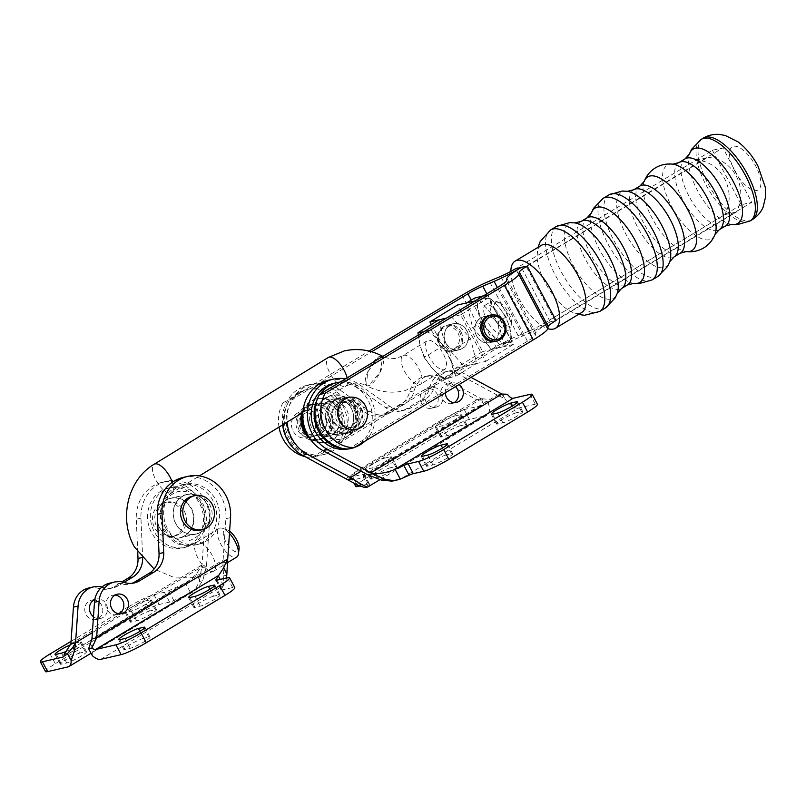 <?xml version="1.0" encoding="UTF-8"?>
<svg xmlns="http://www.w3.org/2000/svg" width="806" height="806" viewBox="0 0 806 806"><rect width="100%" height="100%" fill="white"/><g stroke="black" fill="none" stroke-linecap="round" stroke-linejoin="round"><path stroke-width="0.6" stroke-dasharray="4.03 3.02" d="M342.429 399.615A16.432 14.861 77 0 0 336.263 419.634A16.432 14.861 77 0 0 353.763 430.051A16.432 14.861 77 0 0 357.703 428.46A16.432 14.861 77 0 0 363.869 408.44A16.432 14.861 77 0 0 346.368 398.023A16.432 14.861 77 0 0 342.429 399.615M337.402 403.917A13.259 11.979 77 0 0 332.425 420.047A13.259 11.979 77 0 0 346.54 428.46A13.259 11.979 77 0 0 349.713 427.17A13.259 11.979 77 0 0 354.69 411.03A13.259 11.979 77 0 0 340.575 402.627A13.259 11.979 77 0 0 337.402 403.917M343.91 402.406A13.259 11.979 77 0 0 338.933 418.546A13.259 11.979 77 0 0 353.048 426.958A13.259 11.979 77 0 0 356.222 425.669A13.259 11.979 77 0 0 361.199 409.529A13.259 11.979 77 0 0 347.084 401.126A13.259 11.979 77 0 0 343.91 402.406M333.644 400.653A17.44 15.767 77 0 0 327.095 421.901A17.44 15.767 77 0 0 345.663 432.953A17.44 15.767 77 0 0 349.844 431.26A17.44 15.767 77 0 0 356.393 410.022A17.44 15.767 77 0 0 337.815 398.96A17.44 15.767 77 0 0 333.644 400.653M335.457 400.239A17.44 15.767 77 0 0 328.908 421.478A17.44 15.767 77 0 0 347.487 432.54A17.44 15.767 77 0 0 351.668 430.847A17.44 15.767 77 0 0 358.207 409.609A17.44 15.767 77 0 0 339.638 398.547A17.44 15.767 77 0 0 335.457 400.239M351.356 408.451A18.266 16.513 -103 0 1 345.562 433.054A18.266 16.513 -103 0 1 322.813 425.618A18.266 16.513 -103 0 1 328.596 401.015A18.266 16.513 -103 0 1 351.356 408.451A18.286 16.533 77 0 0 328.586 400.995A18.286 16.533 77 0 0 322.793 425.639A18.286 16.533 77 0 0 345.573 433.074A18.286 16.533 77 0 0 351.376 408.44M325.523 397.67A22.387 20.231 77 0 0 318.42 427.825A22.387 20.231 77 0 0 340.948 439.119A22.387 20.231 77 0 0 346.318 436.943A22.387 20.231 77 0 0 353.411 406.778A22.387 20.231 77 0 0 330.883 395.494A22.387 20.231 77 0 0 325.523 397.67M326.682 397.398A22.387 20.231 77 0 0 318.289 424.651A22.387 20.231 77 0 0 342.117 438.847A22.387 20.231 77 0 0 347.477 436.671A22.387 20.231 77 0 0 355.879 409.418A22.387 20.231 77 0 0 332.052 395.232A22.387 20.231 77 0 0 326.682 397.398M307.519 434.706A22.387 20.231 77 0 0 327.558 442.212A22.387 20.231 77 0 0 332.918 440.036A22.387 20.231 77 0 0 340.011 409.871A22.387 20.231 77 0 0 317.483 398.587A22.387 20.231 77 0 0 312.124 400.763A22.387 20.231 77 0 0 302.764 414.113M309.665 438.313A22.387 20.231 77 0 0 326.39 442.474A22.387 20.231 77 0 0 331.75 440.308A22.387 20.231 77 0 0 340.152 413.055A22.387 20.231 77 0 0 316.325 398.859A22.387 20.231 77 0 0 310.955 401.035A22.387 20.231 77 0 0 301.948 413.025M306.774 406.859A17.44 15.767 77 0 0 300.225 428.097A17.44 15.767 77 0 0 318.803 439.159A17.44 15.767 77 0 0 322.984 437.467A17.44 15.767 77 0 0 329.523 416.228A17.44 15.767 77 0 0 310.955 405.166A17.44 15.767 77 0 0 306.774 406.859M324.798 437.043A17.44 15.767 -103 0 1 320.617 438.736A17.44 15.767 -103 0 1 302.049 427.684A17.44 15.767 -103 0 1 308.587 406.436A17.44 15.767 -103 0 1 312.768 404.743A17.44 15.767 -103 0 1 331.347 415.805A17.44 15.767 -103 0 1 324.798 437.043M297.313 413.166A13.259 11.979 77 0 0 292.336 429.306A13.259 11.979 77 0 0 306.451 437.708A13.259 11.979 77 0 0 309.625 436.429A13.259 11.979 77 0 0 314.602 420.289A13.259 11.979 77 0 0 300.487 411.886A13.259 11.979 77 0 0 297.313 413.166M308.718 410.536A13.259 11.979 77 0 0 303.741 426.676A13.259 11.979 77 0 0 317.856 435.079A13.259 11.979 77 0 0 321.03 433.789A13.259 11.979 77 0 0 326.007 417.649A13.259 11.979 77 0 0 311.892 409.247A13.259 11.979 77 0 0 308.718 410.536M282.634 424.863A37.771 34.144 -103 0 1 299.127 388.623L303.791 387.545L299.177 388.593A37.771 34.144 -103 0 1 308.194 384.946A37.771 34.144 -103 0 1 334.52 390.507L365.158 412.35A22.387 20.231 77 0 0 380.764 415.644A22.387 20.231 77 0 0 386.124 413.468L400.239 404.975A22.387 20.231 77 0 0 409.539 391.918A22.387 20.231 -103 0 1 424.188 376.684A22.387 20.231 -103 0 1 437.567 378.588L476.87 399.816L481.535 398.738L486.25 399.131L488.083 402.597L442.222 377.52A22.387 20.231 77 0 0 428.852 375.606A22.387 20.231 77 0 0 414.193 390.839A22.387 20.231 -103 0 1 404.904 403.897L390.789 412.39A22.387 20.231 -103 0 1 385.419 414.566A22.387 20.231 -103 0 1 369.823 411.272L339.185 389.429A37.771 34.144 77 0 0 312.859 383.868A37.771 34.144 77 0 0 303.832 387.515A37.771 34.144 77 0 0 287.127 422.102M441.668 392.784A9.934 8.977 -103 0 1 436.137 407.131A9.934 8.977 -103 0 1 426.142 402.123A9.934 8.977 -103 0 1 431.673 387.777A9.934 8.977 -103 0 1 441.668 392.784M421.488 403.202A9.934 8.977 77 0 0 431.482 408.209A9.934 8.977 77 0 0 437.013 393.862A9.934 8.977 77 0 0 427.009 388.855A9.934 8.977 77 0 0 421.488 403.202M455.551 386.648A9.934 8.977 77 0 0 447.401 384.15A9.934 8.977 77 0 0 441.869 398.496A9.934 8.977 77 0 0 451.874 403.504A9.934 8.977 77 0 0 454.121 402.617M353.099 431.24A18.185 16.442 77 0 0 359.929 409.095A18.185 16.442 77 0 0 340.565 397.57A18.185 16.442 77 0 0 336.213 399.333A18.185 16.442 77 0 0 329.382 421.478A18.185 16.442 77 0 0 348.746 433.003A18.185 16.442 77 0 0 353.099 431.24M350.187 431.915A18.185 16.442 77 0 0 357.018 409.77A18.185 16.442 77 0 0 337.654 398.245A18.185 16.442 77 0 0 333.291 400.008A18.185 16.442 77 0 0 326.47 422.153A18.185 16.442 77 0 0 345.834 433.678A18.185 16.442 77 0 0 350.187 431.915M334.188 383.243A33.57 30.356 -103 0 1 369.944 404.541A33.57 30.356 -103 0 1 357.34 445.416A33.57 30.356 -103 0 1 349.3 448.67A33.57 30.356 -103 0 1 347.366 449.043M320.264 394.043A33.57 30.356 77 0 0 317.191 399.383M343.235 448.569A33.57 30.356 77 0 0 352.212 448.005A33.57 30.356 77 0 0 354.801 447.27M308.245 405.791A18.185 16.442 -103 0 1 312.607 404.028A18.185 16.442 -103 0 1 331.971 415.553A18.185 16.442 -103 0 1 325.14 437.698A18.185 16.442 -103 0 1 320.788 439.461A18.185 16.442 -103 0 1 301.424 427.936A18.185 16.442 -103 0 1 308.245 405.791M322.229 438.373A18.185 16.442 77 0 0 329.06 416.228A18.185 16.442 77 0 0 309.695 404.693A18.185 16.442 77 0 0 305.333 406.466A18.185 16.442 77 0 0 298.512 428.601A18.185 16.442 77 0 0 317.876 440.136A18.185 16.442 77 0 0 322.229 438.373M298.19 392.965A33.57 30.356 77 0 0 285.586 433.84A33.57 30.356 77 0 0 321.332 455.128A33.57 30.356 77 0 0 329.382 451.874A33.57 30.356 77 0 0 341.976 410.989A33.57 30.356 77 0 0 306.23 389.701A33.57 30.356 77 0 0 298.19 392.965M301.101 392.29A33.57 30.356 77 0 0 288.498 433.165A33.57 30.356 77 0 0 324.244 454.453A33.57 30.356 77 0 0 332.294 451.199A33.57 30.356 77 0 0 344.887 410.314A33.57 30.356 77 0 0 309.141 389.026A33.57 30.356 77 0 0 301.101 392.29M365.088 441.073A33.57 30.356 77 0 0 372.271 402.406A33.57 30.356 77 0 0 340.203 382.044M445.275 392.834A9.934 8.977 -103 0 1 452.065 383.072A9.934 8.977 -103 0 1 459.027 384.563M446.252 454.937A11.889 1.431 -27.9 0 0 434.081 460.458A11.889 1.431 -27.9 0 0 426.445 466.09A11.889 1.431 -27.9 0 0 427.664 466.12L432.903 464.901A11.889 1.431 -27.9 0 0 445.073 459.38A11.889 1.431 -27.9 0 0 452.71 453.748A11.889 1.431 -27.9 0 0 451.491 453.728L446.252 454.937L442.565 447.975M516.223 412.833A11.889 1.431 -27.9 0 0 504.052 418.364A11.889 1.431 -27.9 0 0 496.425 423.986A11.889 1.431 -27.9 0 0 497.634 424.016L502.884 422.807A11.889 1.431 -27.9 0 0 515.044 417.276A11.889 1.431 -27.9 0 0 522.681 411.654A11.889 1.431 -27.9 0 0 521.462 411.624L516.223 412.833L512.545 405.881M390.316 467.843A11.889 1.431 -27.9 0 0 378.145 473.374A11.889 1.431 -27.9 0 0 370.518 478.996A11.889 1.431 -27.9 0 0 371.737 479.026L376.976 477.817A11.889 1.431 -27.9 0 0 389.147 472.286A11.889 1.431 -27.9 0 0 396.774 466.664A11.889 1.431 -27.9 0 0 395.565 466.634L390.316 467.843L385.117 458.03L390.366 456.821A11.889 1.431 152.1 0 1 391.575 456.841A11.889 1.431 152.1 0 1 383.948 462.473A11.889 1.431 152.1 0 1 371.778 467.994L366.539 469.213A11.889 1.431 152.1 0 1 365.32 469.183A11.889 1.431 152.1 0 1 372.946 463.551A11.889 1.431 152.1 0 1 385.117 458.03M460.297 425.749A11.889 1.431 -27.9 0 0 448.126 431.27A11.889 1.431 -27.9 0 0 440.489 436.902A11.889 1.431 -27.9 0 0 441.708 436.933L446.947 435.724A11.889 1.431 -27.9 0 0 459.118 430.192A11.889 1.431 -27.9 0 0 466.755 424.56A11.889 1.431 -27.9 0 0 465.536 424.54L460.297 425.749L455.098 415.926L460.337 414.717A11.889 1.431 152.1 0 1 461.556 414.747A11.889 1.431 152.1 0 1 453.919 420.379A11.889 1.431 152.1 0 1 441.748 425.9L436.509 427.109A11.889 1.431 152.1 0 1 435.29 427.089A11.889 1.431 152.1 0 1 442.927 421.457A11.889 1.431 152.1 0 1 455.098 415.926M530.076 394.366L535.275 404.179A20.986 2.529 152.1 0 1 537.421 404.229M481.565 405.489A8.392 3.446 -121 0 1 481.142 405.66L464.246 409.559A20.986 2.529 -27.9 0 0 439.109 421.447L360.383 468.8A20.986 2.529 -27.9 0 0 350.58 476.608A20.986 2.529 -27.9 0 0 352.726 476.658L363.153 474.25A11.193 1.35 152.1 0 1 364.292 474.271A11.193 1.35 152.1 0 1 364.241 474.583L362.237 477.283L481.565 405.489A8.392 3.446 -121 0 0 481.887 400.139L486.25 399.131M439.109 421.447L444.308 431.26A20.986 2.529 152.1 0 1 469.445 419.382L486.34 415.483L367.838 486.975M355.778 486.421A20.986 2.529 152.1 0 1 365.581 478.623L444.308 431.26M366.539 487.348L368.241 486.532L369.44 484.396A11.193 1.35 -27.9 0 0 369.491 484.094A11.193 1.35 -27.9 0 0 368.352 484.063L359.637 486.078M501.916 394.033L497.262 395.111L504.858 398.718L503.025 395.262L497.262 395.111L366.176 473.968M368.241 486.532L363.043 476.709C359.557 479.006 354.257 479.923 347.164 479.459M345.784 478.683L476.87 399.816L481.887 400.139M535.275 404.179L518.379 408.078L400.401 479.066L396.492 480.416M503.025 395.262L507.387 394.255M328.586 380.231A37.771 34.144 -103 0 1 354.912 385.802L385.55 407.635A22.387 20.231 77 0 0 401.146 410.939A22.387 20.231 77 0 0 406.516 408.763L420.631 400.27A22.387 20.231 77 0 0 429.92 387.212A22.387 20.231 -103 0 1 444.58 371.969A22.387 20.231 -103 0 1 457.959 373.883L497.262 395.111M471.016 377.349L462.614 372.805A22.387 20.231 77 0 0 449.234 370.901A22.387 20.231 77 0 0 434.585 386.134A22.387 20.231 -103 0 1 425.286 399.192L411.171 407.685A22.387 20.231 -103 0 1 405.811 409.861A22.387 20.231 -103 0 1 390.215 406.567L359.567 384.724A37.771 34.144 77 0 0 345.562 378.82M518.379 408.078A19.586 8.03 59 0 1 504.858 398.718M488.083 402.597A19.586 8.03 59 0 1 487.338 415.08A19.586 8.03 59 0 1 486.34 415.483M212.834 500.435A30.779 27.827 77 0 0 181.854 484.92A30.779 27.827 77 0 0 174.489 487.912A30.779 27.827 77 0 0 164.726 529.381A30.779 27.827 77 0 0 195.707 544.896A30.779 27.827 77 0 0 203.082 541.914A30.779 27.827 77 0 0 212.834 500.435M200.21 530.136A17.41 15.737 77 0 0 204.381 528.444A17.41 15.737 77 0 0 210.91 507.256A17.41 15.737 77 0 0 192.382 496.214M165.885 500.345A20.17 18.236 77 0 0 158.319 524.897A20.17 18.236 77 0 0 179.788 537.683A20.17 18.236 77 0 0 184.624 535.728A20.17 18.236 77 0 0 192.191 511.175A20.17 18.236 77 0 0 170.721 498.38A20.17 18.236 77 0 0 165.885 500.345M182.267 496.556A20.17 18.236 77 0 0 174.701 521.109A20.17 18.236 77 0 0 196.17 533.894A20.17 18.236 77 0 0 200.996 531.94A20.17 18.236 77 0 0 208.573 507.387A20.17 18.236 77 0 0 187.093 494.602A20.17 18.236 77 0 0 182.267 496.556M160.172 504.375A17.41 15.737 77 0 0 153.644 525.572A17.41 15.737 77 0 0 172.182 536.605A17.41 15.737 77 0 0 176.353 534.922A17.41 15.737 77 0 0 182.881 513.724A17.41 15.737 77 0 0 164.343 502.682A17.41 15.737 77 0 0 160.172 504.375M178.68 534.378A17.41 15.737 -103 0 1 174.509 536.071A17.41 15.737 -103 0 1 155.971 525.028A17.41 15.737 -103 0 1 162.51 503.831A17.41 15.737 -103 0 1 166.681 502.148A17.41 15.737 -103 0 1 185.209 513.18A17.41 15.737 -103 0 1 178.68 534.378M68.036 666.894L193.148 591.826L197.218 588.672L202.729 580.713L206.427 566.628L209.5 522.479A37.771 34.144 77 0 0 166.761 481.232A37.771 34.144 77 0 0 141.01 513.583A37.771 34.144 77 0 0 140.949 518.157L142.652 557.409A22.387 20.231 -103 0 1 142.672 558.87M137.735 552.463L136.295 519.235A37.771 34.144 -103 0 1 136.345 514.661A37.771 34.144 -103 0 1 162.097 482.31A37.771 34.144 -103 0 1 204.835 523.557L202.004 565.046L196.402 574.104L187.314 582.275L168.645 590.717A11.193 1.35 152.1 0 1 164.394 592.289L153.966 594.697A20.986 2.529 -27.9 0 0 128.829 606.575L134.028 616.399A20.986 2.529 152.1 0 1 159.165 604.51L169.592 602.102A11.193 1.35 -27.9 0 0 173.844 600.53L190.73 593.075L185.531 583.262L63.614 656.608M183.133 477.444A37.771 34.144 -103 0 1 225.881 518.701L222.919 562.82L223.826 582.526L223.403 585.569L221.126 589.619A11.193 1.35 -27.9 0 0 221.066 589.932A11.193 1.35 -27.9 0 0 222.214 589.952L232.642 587.544A20.986 2.529 152.1 0 1 234.788 587.594M182.186 496.415A20.331 18.387 -103 0 1 187.063 494.441A20.331 18.387 -103 0 1 208.714 507.337A20.331 18.387 -103 0 1 201.077 532.091A20.331 18.387 -103 0 1 196.211 534.066A20.331 18.387 -103 0 1 174.559 521.17A20.331 18.387 -103 0 1 182.186 496.415M184.957 535.809A20.331 18.387 77 0 0 192.584 511.054A20.331 18.387 77 0 0 170.932 498.158A20.331 18.387 77 0 0 166.066 500.133A20.331 18.387 77 0 0 158.429 524.887A20.331 18.387 77 0 0 180.081 537.783A20.331 18.387 77 0 0 184.957 535.809M177.34 487.247A30.779 27.827 77 0 0 165.784 524.726A30.779 27.827 77 0 0 198.558 544.241A30.779 27.827 77 0 0 205.933 541.249A30.779 27.827 77 0 0 217.479 503.78A30.779 27.827 77 0 0 184.715 484.265A30.779 27.827 77 0 0 177.34 487.247M192.654 544.312A30.779 27.827 77 0 0 202.417 502.843A30.779 27.827 77 0 0 171.436 487.328A30.779 27.827 77 0 0 164.061 490.31A30.779 27.827 77 0 0 154.309 531.789A30.779 27.827 77 0 0 185.279 547.304A30.779 27.827 77 0 0 192.654 544.312M161.21 490.975A30.779 27.827 77 0 0 149.664 528.444A30.779 27.827 77 0 0 182.428 547.959A30.779 27.827 77 0 0 189.803 544.977A30.779 27.827 77 0 0 201.359 507.498A30.779 27.827 77 0 0 168.585 487.983A30.779 27.827 77 0 0 161.21 490.975M114.996 595.1A9.934 8.977 77 0 0 112.588 595.281A9.934 8.977 77 0 0 107.057 609.638A9.934 8.977 77 0 0 117.051 614.646A9.934 8.977 77 0 0 119.308 613.749M94.826 599.523A9.934 8.977 -103 0 1 96.206 599.07A9.934 8.977 -103 0 1 106.201 604.077A9.934 8.977 -103 0 1 100.679 618.424A9.934 8.977 -103 0 1 93.466 616.751M93.959 599.956A9.934 8.977 77 0 0 91.541 600.148A9.934 8.977 77 0 0 86.02 614.494A9.934 8.977 77 0 0 96.015 619.502A9.934 8.977 77 0 0 101.546 605.155A9.934 8.977 77 0 0 94.735 600.047M213.59 596.208A11.889 1.431 -27.9 0 0 201.419 601.729A11.889 1.431 -27.9 0 0 193.783 607.361A11.889 1.431 -27.9 0 0 195.002 607.381L200.241 606.172A11.889 1.431 -27.9 0 0 212.411 600.651A11.889 1.431 -27.9 0 0 220.048 595.019A11.889 1.431 -27.9 0 0 218.829 594.989L213.59 596.208L209.903 589.246M143.609 638.302A11.889 1.431 -27.9 0 0 131.449 643.823A11.889 1.431 -27.9 0 0 123.812 649.455A11.889 1.431 -27.9 0 0 125.031 649.485L130.27 648.276A11.889 1.431 -27.9 0 0 142.44 642.745A11.889 1.431 -27.9 0 0 150.067 637.113A11.889 1.431 -27.9 0 0 148.858 637.093L143.609 638.302L139.932 631.35M150.017 610.877A11.889 1.431 -27.9 0 0 137.846 616.409A11.889 1.431 -27.9 0 0 130.209 622.03A11.889 1.431 -27.9 0 0 131.428 622.061L136.667 620.852A11.889 1.431 -27.9 0 0 148.838 615.321A11.889 1.431 -27.9 0 0 156.475 609.699A11.889 1.431 -27.9 0 0 155.256 609.668L150.017 610.877L144.818 601.064L150.057 599.855A11.889 1.431 152.1 0 1 151.276 599.876A11.889 1.431 152.1 0 1 143.639 605.508A11.889 1.431 152.1 0 1 131.469 611.029L126.23 612.248A11.889 1.431 152.1 0 1 125.011 612.217A11.889 1.431 152.1 0 1 132.647 606.586A11.889 1.431 152.1 0 1 144.818 601.064M80.036 652.981A11.889 1.431 -27.9 0 0 67.865 658.502A11.889 1.431 -27.9 0 0 60.238 664.134A11.889 1.431 -27.9 0 0 61.458 664.154L66.697 662.945A11.889 1.431 -27.9 0 0 78.867 657.424A11.889 1.431 -27.9 0 0 86.494 651.792A11.889 1.431 -27.9 0 0 85.285 651.762L80.036 652.981L74.837 643.158L80.086 641.949A11.889 1.431 152.1 0 1 81.295 641.979A11.889 1.431 152.1 0 1 66.576 651.218M70.434 644.77A11.889 1.431 152.1 0 1 74.837 643.158M92.337 655.681L91.965 638.946A10.216 1.229 -27.9 0 0 91.934 638.957L223.05 560.079M226.526 577.942L225.549 582.134L223.403 585.569M223.423 585.529L220.179 579.403M190.73 593.075L195.495 589.065L199.284 581.509L199.646 580.219L196.402 574.104M199.646 580.219L202.004 565.046M45.499 671.559A20.986 2.529 152.1 0 1 55.302 663.751L134.028 616.399M71.069 641.324L128.829 606.575M88.69 587.997A22.387 20.231 -103 0 1 98.614 588.44A22.387 20.231 77 0 0 108.548 588.874A22.387 20.231 77 0 0 113.908 586.708L121.908 581.902M123.953 582.395L118.573 585.63A22.387 20.231 -103 0 1 113.213 587.806A22.387 20.231 -103 0 1 103.279 587.362A22.387 20.231 77 0 0 101.989 587M109.727 583.131A22.387 20.231 -103 0 1 119.661 583.574A22.387 20.231 77 0 0 129.585 584.018A22.387 20.231 77 0 0 131.882 583.332M226.818 575.152L223.373 575.947M202.729 580.713L199.284 581.509M445.809 343.054A13.43 12.14 77 0 0 459.329 349.824A13.43 12.14 77 0 0 466.805 330.42A13.43 12.14 77 0 0 453.284 323.649A13.43 12.14 77 0 0 445.809 343.054M460.972 331.77A13.43 12.14 -103 0 1 453.496 351.164A13.43 12.14 -103 0 1 439.985 344.394A13.43 12.14 -103 0 1 447.461 324.999A13.43 12.14 -103 0 1 460.972 331.77M303.459 428.691A13.43 12.14 77 0 0 316.98 435.462A13.43 12.14 77 0 0 324.445 416.057A13.43 12.14 77 0 0 310.935 409.287A13.43 12.14 77 0 0 303.459 428.691M318.622 417.407A13.43 12.14 -103 0 1 311.146 436.802A13.43 12.14 -103 0 1 297.636 430.031A13.43 12.14 -103 0 1 305.111 410.637A13.43 12.14 -103 0 1 318.622 417.407M498.299 340.505A13.43 12.14 77 0 0 503.327 321.987A13.43 12.14 77 0 0 492.395 314.934M497.504 323.337A13.43 12.14 -103 0 1 490.028 342.731A13.43 12.14 -103 0 1 476.507 335.961A13.43 12.14 -103 0 1 483.983 316.567A13.43 12.14 -103 0 1 497.504 323.337M339.981 420.258A13.43 12.14 77 0 0 353.502 427.029A13.43 12.14 77 0 0 360.977 407.624A13.43 12.14 77 0 0 347.457 400.854A13.43 12.14 77 0 0 339.981 420.258M355.154 408.974A13.43 12.14 -103 0 1 347.678 428.369A13.43 12.14 -103 0 1 334.158 421.598A13.43 12.14 -103 0 1 341.633 402.204A13.43 12.14 -103 0 1 355.154 408.974M527.174 266.03L707.587 157.492A35.535 32.119 -103 0 1 736.281 176.141A35.535 32.119 -103 0 1 736.432 211.978L556.029 320.516M462.08 295.177L490.925 349.673A30.779 3.718 152.1 0 1 518.167 335.659L529.522 330.853A16.785 2.025 -27.9 0 0 544.372 323.206L724.785 214.668A35.535 32.119 77 0 0 724.634 178.831A35.535 32.119 77 0 0 695.931 160.182L515.608 268.67L712.403 150.269L722.891 147.851L751.736 202.336L554.941 320.738L544.453 323.156L515.608 268.67M348.212 449.073L527.456 341.24A16.785 2.025 -27.9 0 0 535.325 335.205L535.778 332.918A30.779 3.718 152.1 0 1 550.196 321.866A30.779 3.718 152.1 0 1 522.963 335.87L511.609 340.686A16.785 2.025 -27.9 0 0 496.748 348.323L317.514 456.166A35.535 32.119 -103 0 1 288.81 437.507A35.535 32.119 -103 0 1 288.659 401.67L371.637 351.748M550.196 321.866L521.351 267.37M278.997 427.089A35.535 32.119 -103 0 1 282.835 403.01L288.659 401.67M490.925 349.673L311.68 457.506A35.535 32.119 -103 0 1 305.081 456.649M311.68 457.506L317.514 456.166M724.785 214.668L736.432 211.978M695.931 160.182L707.587 157.492M282.835 403.01L369.148 351.084M541.32 245.356A39.172 16.06 -121 0 0 537.078 255.784A39.172 16.06 -121 0 0 545.199 282.684A39.172 16.06 -121 0 0 570.497 311.338A39.172 16.06 -121 0 0 579.705 313.282A39.172 16.06 -121 0 0 581.71 312.476M554.941 320.738L526.086 266.242L722.891 147.851M712.403 150.269L741.258 204.764L751.736 202.336M741.258 204.764L544.453 323.156M510.843 271.39A39.172 16.06 -121 0 0 523.084 305.504A39.172 16.06 -121 0 0 547.748 328.616M444.811 369.329L420.46 384.26L404.461 390.809C391.384 393.671 378.77 391.988 366.629 385.762L368.332 385.903A16.785 5.662 117.8 0 0 380.11 372.251A16.785 5.662 117.8 0 0 382.769 356.433L380.11 372.251L368.332 385.903A16.785 5.662 117.8 0 1 366.629 385.762A16.785 5.662 117.8 0 1 367.526 372.342A16.785 5.662 117.8 0 1 378.568 356.816L382.256 356.05C387.243 358.529 392.129 359.214 396.915 358.096L402.909 355.637A16.785 6.871 -121.5 0 0 405.247 372.553A16.785 6.871 -121.5 0 0 419.583 384.613A16.785 6.871 -121.5 0 0 420.46 384.26A16.785 6.871 -121.5 0 0 418.123 367.345A16.785 6.871 -121.5 0 0 403.786 355.285A16.785 6.871 -121.5 0 0 402.909 355.637L427.261 340.706A16.785 6.871 58.5 0 1 428.137 340.354A16.785 6.871 58.5 0 1 442.474 352.413A16.785 6.871 58.5 0 1 444.811 369.329A16.785 6.871 58.5 0 1 443.935 369.682A16.785 6.871 58.5 0 1 429.598 357.622A16.785 6.871 58.5 0 1 427.261 340.706M302.844 412.471L345.855 386.104A16.785 6.871 58.5 0 0 347.124 377.883A16.785 6.871 58.5 0 1 345.855 386.104A16.785 6.871 58.5 0 1 344.978 386.457A16.785 6.871 58.5 0 1 330.087 373.41A16.785 6.871 58.5 0 1 328.274 357.501M378.568 356.816L367.526 372.362L366.629 385.762C361.602 383.223 356.675 382.518 351.849 383.646L345.855 386.104A16.785 6.871 58.5 0 1 330.087 373.41A16.785 6.871 58.5 0 1 328.304 357.481M197.188 542.095A16.785 6.871 -121.5 0 0 196.311 542.458A16.785 6.871 -121.5 0 0 198.095 558.377A16.785 6.871 -121.5 0 0 212.986 571.434A16.785 6.871 -121.5 0 0 213.852 571.071A16.785 6.871 -121.5 0 0 212.069 555.153A16.785 6.871 -121.5 0 0 197.188 542.095A16.785 6.871 -121.5 0 0 196.311 542.448A16.785 6.871 -121.5 0 0 198.095 558.377A16.785 6.871 -121.5 0 0 212.975 571.434A16.785 6.871 -121.5 0 0 213.852 571.081A16.785 6.871 -121.5 0 0 212.069 555.153A16.785 6.871 -121.5 0 0 197.178 542.095M229.458 533.37A16.785 6.871 -121.5 0 0 222.718 528.353A16.785 6.871 -121.5 0 0 220.038 528.091A16.785 6.871 -121.5 0 0 219.161 528.444A16.785 6.871 -121.5 0 0 221.499 545.36A16.785 6.871 -121.5 0 0 235.836 557.42A16.785 6.871 -121.5 0 0 236.712 557.067M229.609 531.225A12.594 5.148 -121.5 0 0 227.282 529.945A12.594 5.148 -121.5 0 0 225.277 529.754A12.594 5.148 -121.5 0 0 225.962 541.964A12.594 5.148 -121.5 0 0 237.125 551.747A12.594 5.148 -121.5 0 0 239.05 549.138M420.883 333.503A26.578 10.871 -121.5 0 0 420.198 345.623A26.578 10.871 -121.5 0 0 432.711 368.836A26.578 10.871 -121.5 0 0 448.549 378.236A26.578 10.871 -121.5 0 0 451.874 364.413A26.578 10.871 -121.5 0 0 439.371 341.19A26.578 10.871 -121.5 0 0 423.825 331.74M418.274 335.074L420.198 345.623L424.117 357.441L445.023 344.625L463.924 366.367L476.699 363.415L470.583 338.721L451.692 316.98L446.282 318.219M424.117 357.441L432.711 368.836L443.008 379.183L455.793 376.241L451.874 364.413L449.677 351.537L439.371 341.19L430.777 329.795L423.533 331.8M430.777 329.795L451.692 316.98M431.361 324.556L455.027 368.493L482.663 351.547L457.586 304.98M485.665 361.42L513.301 344.474L488.224 297.908L460.589 314.854L485.665 361.42L455.027 368.493M460.589 314.854L446.464 318.108M438.907 319.922L445.023 344.625M462.523 348.283A13.218 11.949 -103 0 1 459.279 349.613A13.218 11.949 -103 0 1 445.224 341.281A13.218 11.949 -103 0 1 450.08 325.191A13.218 11.949 -103 0 1 453.335 323.851A13.218 11.949 -103 0 1 467.389 332.193A13.218 11.949 -103 0 1 462.523 348.283M443.099 326.803A13.218 11.949 77 0 0 438.232 342.893A13.218 11.949 77 0 0 452.287 351.235A13.218 11.949 77 0 0 455.531 349.895A13.218 11.949 77 0 0 460.397 333.805A13.218 11.949 77 0 0 446.343 325.473A13.218 11.949 77 0 0 443.099 326.803M443.169 328.153A11.818 10.69 77 0 0 439.532 344.122A11.818 10.69 77 0 0 454.292 348.807A11.818 10.69 77 0 0 457.929 332.848A11.818 10.69 77 0 0 443.169 328.153M488.224 297.908L474.966 300.97M513.301 344.474L482.663 351.547M498.229 321.775L504.344 346.469L491.559 349.421L472.669 327.679L466.553 302.975L479.328 300.034L498.229 321.775L506.077 316.96L509.986 328.788L512.193 341.653L499.408 344.605L490.824 333.21L480.517 322.863L478.311 309.988L474.402 298.17M493.161 341.21A13.218 11.949 77 0 0 498.027 325.12A13.218 11.949 77 0 0 483.973 316.778A13.218 11.949 77 0 0 480.729 318.108A13.218 11.949 77 0 0 475.862 334.208A13.218 11.949 77 0 0 489.917 342.54A13.218 11.949 77 0 0 493.161 341.21M479.328 300.034L487.177 295.218L497.483 305.565L506.077 316.96M483.65 295.742L487.177 295.218M472.669 327.679L480.517 322.863M443.008 379.183L463.924 366.367M449.677 351.537L470.583 338.721M455.793 376.241L476.699 363.415M491.559 349.421L499.408 344.605M504.344 346.469L512.193 341.653M506.662 342.61A26.578 10.871 -121.5 0 0 509.986 328.788A26.578 10.871 -121.5 0 0 497.483 305.565A26.578 10.871 -121.5 0 0 481.645 296.165A26.578 10.871 -121.5 0 0 478.311 309.988A26.578 10.871 -121.5 0 0 490.824 333.21A26.578 10.871 -121.5 0 0 506.662 342.61M486.25 304.718A16.785 6.871 -121.5 0 0 485.373 305.071A16.785 6.871 -121.5 0 0 487.711 321.997A16.785 6.871 -121.5 0 0 502.047 334.057A16.785 6.871 -121.5 0 0 502.924 333.694A16.785 6.871 -121.5 0 0 500.586 316.778A16.785 6.871 -121.5 0 0 486.25 304.718M492.627 300.819A16.785 6.871 -121.5 0 0 491.751 301.172A16.785 6.871 -121.5 0 0 494.088 318.088A16.785 6.871 -121.5 0 0 508.425 330.148A16.785 6.871 -121.5 0 0 509.291 329.795A16.785 6.871 -121.5 0 0 510.994 326.662A16.785 6.871 -121.5 0 0 506.38 311.892A16.785 6.871 -121.5 0 0 495.307 301.081A16.785 6.871 -121.5 0 0 492.627 300.819M496.375 302.008A13.783 5.642 -121.5 0 0 497.121 315.378A13.783 5.642 -121.5 0 0 509.342 326.087A13.783 5.642 -121.5 0 0 511.457 323.236A13.783 5.642 -121.5 0 0 507.669 311.106A13.783 5.642 -121.5 0 0 498.571 302.22A13.783 5.642 -121.5 0 0 496.375 302.008M341.381 432.57A16.785 15.173 77 0 0 346.711 409.952A16.785 15.173 77 0 0 329.815 401.489A16.785 15.173 77 0 0 325.785 403.121A16.785 15.173 77 0 0 320.466 425.739A16.785 15.173 77 0 0 337.361 434.202A16.785 15.173 77 0 0 341.381 432.57M317.05 405.136A16.785 15.173 77 0 0 311.731 427.754A16.785 15.173 77 0 0 328.626 436.217A16.785 15.173 77 0 0 332.646 434.585A16.785 15.173 77 0 0 337.966 411.967A16.785 15.173 77 0 0 321.07 403.504A16.785 15.173 77 0 0 317.05 405.136M427.664 466.12L422.465 456.297M451.491 453.728L446.846 444.952M432.903 464.901L427.704 455.088M497.634 424.016L492.436 414.203M521.462 411.624L516.817 402.859M502.884 422.807L497.685 412.994M371.737 479.026L366.539 469.213M395.565 466.634L390.366 456.821M376.976 477.817L371.778 467.994M441.708 436.933L436.509 427.109M465.536 424.54L460.337 414.717M446.947 435.724L441.748 425.9M464.246 409.559L469.445 419.382M360.383 468.8L365.581 478.623M357.068 484.859L352.726 476.658M368.352 484.063L363.153 474.25M369.44 484.396L364.241 474.583M481.142 405.66L363.043 476.709M442.222 377.52L437.567 378.588M414.193 390.839L409.539 391.918M404.904 403.897L400.239 404.975M390.789 412.39L386.124 413.468M359.567 384.724L354.912 385.802M339.185 389.429L334.52 390.507M369.823 411.272L365.158 412.35M411.171 407.685L406.516 408.763M390.215 406.567L385.55 407.635M425.286 399.192L420.631 400.27M434.585 386.134L429.92 387.212M462.614 372.805L457.959 373.883M481.535 398.738L361.068 471.208M209.5 522.479L204.835 523.557M230.536 517.623L225.881 518.701M195.002 607.381L189.803 597.568M218.829 594.989L214.184 586.224M200.241 606.172L195.042 596.359M125.031 649.485L119.832 639.662M148.858 637.093L144.214 628.317M130.27 648.276L125.071 638.453M131.428 622.061L126.23 612.248M155.256 609.668L150.057 599.855M136.667 620.852L131.469 611.029M61.458 664.154L56.259 654.341M85.285 651.762L80.086 641.949M66.697 662.945L61.498 653.132M91.803 646.442L90.141 643.299M232.642 587.544L227.443 577.731M222.214 589.952L217.016 580.139M221.126 589.619L216.159 580.239M173.844 600.53L168.645 590.717M169.592 602.102L164.394 592.289M159.165 604.51L153.966 594.697M50.103 653.938L55.302 663.751M227.544 561.752L222.919 562.82M92.378 632.619L206.668 563.857M70.898 643.813L201.963 564.966M118.573 585.63L113.908 586.708M124.315 582.506L119.661 583.574M103.279 587.362L98.614 588.44M142.652 557.409L141.624 557.641M140.949 518.157L136.295 519.235M225.549 582.134L223.826 582.526M197.218 588.672L195.495 589.065M206.427 566.628L201.802 567.696M100.73 659.348L223.333 585.589M544.372 323.206L515.528 268.72M496.748 348.323L471.228 300.114M527.456 341.24L498.602 286.745M529.522 330.853L500.667 276.357M518.167 335.659L489.313 281.173M511.609 340.686L486.804 293.847M522.963 335.87L497.352 287.5M535.778 332.918L506.924 278.423M535.325 335.205L506.47 280.72M672.758 164.182A42.96 17.611 -121 0 0 671.438 206.145A42.96 17.611 -121 0 0 709.29 239.704A42.96 17.611 -121 0 0 714.993 234.385M550.649 229.942A47.564 19.495 -121 0 0 555.364 275.269A47.564 19.495 -121 0 0 597.266 312.426A47.564 19.495 -121 0 0 599.684 311.459M556.493 226.426A47.564 19.495 -121 0 0 561.208 271.753A47.564 19.495 -121 0 0 603.11 308.91A47.564 19.495 -121 0 0 605.528 307.942M574.96 222.919A43.363 17.782 -121 0 0 573.157 265.214A43.363 17.782 -121 0 0 611.351 299.097A43.363 17.782 -121 0 0 617.285 293.263M581.217 221.348A39.172 16.06 -121 0 0 585.096 258.676A39.172 16.06 -121 0 0 619.602 289.273A39.172 16.06 -121 0 0 621.597 288.477M587.06 217.832A39.172 16.06 -121 0 0 590.939 255.159A39.172 16.06 -121 0 0 625.446 285.757A39.172 16.06 -121 0 0 627.441 284.961M591.372 213.046A43.363 17.782 -121 0 0 599.392 249.427A43.363 17.782 -121 0 0 633.697 283.39M603.13 198.367A47.564 19.495 -121 0 0 607.845 243.704A47.564 19.495 -121 0 0 649.747 280.851A47.564 19.495 -121 0 0 652.165 279.884M608.973 194.861A47.564 19.495 -121 0 0 613.688 240.188A47.564 19.495 -121 0 0 655.59 277.335A47.564 19.495 -121 0 0 658.008 276.367M627.441 191.344A43.363 17.782 -121 0 0 625.637 233.649A43.363 17.782 -121 0 0 663.832 267.521A43.363 17.782 -121 0 0 669.766 261.698M633.697 189.773A39.172 16.06 -121 0 0 637.576 227.111A39.172 16.06 -121 0 0 672.083 257.708A39.172 16.06 -121 0 0 674.078 256.902M639.924 186.035A39.172 16.06 -121 0 0 643.803 223.363A39.172 16.06 -121 0 0 678.309 253.961A39.172 16.06 -121 0 0 680.304 253.155M644.196 181.37A42.96 17.611 -121 0 0 651.963 217.862A42.96 17.611 -121 0 0 686.43 251.573M678.874 162.6A39.172 16.06 -121 0 0 682.763 199.928A39.172 16.06 -121 0 0 717.259 230.526A39.172 16.06 -121 0 0 719.264 229.72M685.1 158.853A39.172 16.06 -121 0 0 688.989 196.18A39.172 16.06 -121 0 0 723.496 226.778A39.172 16.06 -121 0 0 725.491 225.972M689.422 154.057A43.363 17.782 -121 0 0 697.442 190.448A43.363 17.782 -121 0 0 731.747 224.411M701.17 139.388A47.564 19.495 -121 0 0 705.885 184.715A47.564 19.495 -121 0 0 747.787 221.872A47.564 19.495 -121 0 0 750.215 220.894M703.185 138.179A47.564 19.495 -121 0 0 707.89 183.506A47.564 19.495 -121 0 0 749.792 220.663A47.564 19.495 -121 0 0 752.22 219.695M734.709 170.832A25.177 10.327 -121 0 0 756.884 190.498A25.177 10.327 -121 0 0 755.675 165.986A25.177 10.327 -121 0 0 733.5 146.319A25.177 10.327 -121 0 0 734.709 170.832M172.303 482.27A16.785 6.871 58.5 0 1 171.728 492.859A16.785 6.871 58.5 0 1 170.852 493.212A16.785 6.871 58.5 0 1 155.961 480.164A16.785 6.871 58.5 0 1 154.178 464.236M353.048 426.958L346.54 428.46M347.487 432.54L345.663 432.953M342.117 438.847L340.948 439.119M337.361 434.202C324.596 434.535 324.848 430.162 321.04 425.749C316.133 414.979 319.055 406.889 329.815 401.489L321.07 403.504C328.334 402.577 333.775 405.398 337.402 411.957C342.308 422.727 339.386 430.817 328.626 436.217L337.361 434.202M327.558 442.212L326.39 442.474M320.617 438.736L318.803 439.159M317.856 435.079L306.451 437.708M431.482 408.209L436.137 407.131M451.874 403.504L456.528 402.426M340.565 397.57L337.654 398.245M352.212 448.005L349.3 448.67M312.607 404.028L309.695 404.693M324.244 454.453L321.332 455.128M309.141 389.026L306.23 389.701M320.788 439.461L317.876 440.136M348.746 433.003L345.834 433.678M447.401 384.15L452.065 383.072M427.009 388.855L431.673 387.777M421.246 456.267L426.445 466.09M447.511 443.935L452.71 453.748M491.227 414.173L496.425 423.986M517.482 401.831L522.681 411.654M365.32 469.183L370.518 478.996M391.575 456.841L396.774 466.664M435.29 427.089L440.489 436.902M461.556 414.747L466.755 424.56M350.58 476.608L354.126 483.318M364.292 474.271L369.491 484.094M424.188 376.684L428.852 375.606M308.194 384.946L312.859 383.868M380.764 415.644L385.419 414.566M401.146 410.939L405.811 409.861M444.58 371.969L449.234 370.901M379.948 479.681L487.338 415.08M311.892 409.247L300.487 411.886M312.768 404.743L310.955 405.166M317.483 398.587L316.325 398.859M332.052 395.232L330.883 395.494M339.638 398.547L337.815 398.96M347.084 401.126L340.575 402.627M165.603 527.99C162.57 522.056 161.573 515.88 162.611 509.442C164.474 502.682 165.331 496.395 177.904 491.579C187.677 489.967 195.556 494.189 201.54 504.234C204.573 510.168 205.57 516.344 204.533 522.782C202.669 529.542 201.812 535.829 189.239 540.645C179.466 542.257 171.587 538.035 165.603 527.99M196.17 533.894L179.788 537.683M174.509 536.071L172.182 536.605M162.097 482.31L166.761 481.232M187.063 494.441L170.932 498.158M198.558 544.241L195.707 544.896M185.279 547.304L182.428 547.959M117.051 614.646L121.716 613.567M96.015 619.502L100.679 618.424M188.584 597.538L193.783 607.361M214.849 585.206L220.048 595.019M118.613 639.642L123.812 649.455M144.868 627.3L150.067 637.113M125.011 612.217L130.209 622.03M151.276 599.876L156.475 609.699M55.04 654.311L60.238 664.134M81.295 641.979L86.494 651.792M91.541 600.148L96.206 599.07M112.588 595.281L117.243 594.213M171.436 487.328L168.585 487.983M184.715 484.265L181.854 484.92M196.211 534.066L180.081 537.783M215.867 580.108L221.066 589.932M193.148 591.826L91.048 653.253M187.314 582.275L63.261 656.91M129.585 584.018L134.249 582.95M108.548 588.874L113.213 587.806M166.681 502.148L164.343 502.682M187.093 494.602L170.721 498.38M459.329 349.824L453.496 351.164M316.98 435.462L311.146 436.802M495.851 341.391L490.028 342.731M353.502 427.029L347.678 428.369M347.457 400.854L341.633 402.204M489.806 315.217L483.983 316.567M310.935 409.287L305.111 410.637M453.284 323.649L447.461 324.999M578.486 314.421L570.497 311.338M537.078 255.784L538.096 247.291M219.161 528.444L196.311 542.448L190.317 544.916C181.058 546.589 174.791 542.69 172.847 541.158L163.971 531.043C157.321 514.359 159.9 501.634 171.728 492.859L199.364 475.913M213.852 571.081L197.863 577.63L175.224 577.952L154.097 569.006M227.282 529.945L222.718 528.353M213.852 571.071L227.494 562.709M459.279 349.613L452.287 351.235M493.725 341.663L489.917 342.54M453.335 323.851L446.343 325.473M487.771 315.902L483.973 316.778M485.373 305.071L491.751 301.172M502.924 333.694L509.291 329.795M498.571 302.22L495.307 301.081M511.457 323.236L510.994 326.662"/><path stroke-width="1.21" d="M344.877 399.051A16.432 14.861 77 0 0 338.711 419.07A16.432 14.861 77 0 0 356.212 429.487A16.432 14.861 77 0 0 360.151 427.895A16.432 14.861 77 0 0 366.317 407.876A16.432 14.861 77 0 0 348.817 397.459A16.432 14.861 77 0 0 344.877 399.051M302.764 414.113A22.387 20.231 77 0 0 305.031 430.918A22.387 20.231 77 0 0 307.519 434.706M301.948 413.025A22.387 20.231 77 0 0 309.665 438.313M345.562 378.82A37.771 34.144 77 0 0 333.251 379.163A37.771 34.144 77 0 0 324.224 382.81L324.173 382.84A37.771 34.144 77 0 0 323.911 447.199A37.771 34.144 77 0 0 327.639 449.526L372.301 473.656C380.089 473.958 387.676 472.507 395.081 469.314L403.877 465.435A11.193 1.35 152.1 0 1 408.128 463.863L418.556 461.455A20.986 2.529 -27.9 0 0 443.693 449.567L448.892 459.39A20.986 2.529 152.1 0 1 423.755 471.268L413.327 473.676A11.193 1.35 -27.9 0 0 409.075 475.248L400.28 479.127L395.081 469.314L513.18 398.265L530.076 394.366A20.986 2.529 -27.9 0 1 532.222 394.406L537.421 404.229A20.986 2.529 152.1 0 1 527.618 412.027L448.892 459.39M400.28 479.127L393.58 480.698L385.006 479.258L381.369 480.094L367.798 474.825L322.974 450.594A37.771 34.144 -103 0 1 319.257 448.277A37.771 34.144 -103 0 1 319.519 383.918L324.173 382.84M287.127 422.102A37.771 34.144 77 0 0 303.53 451.904A37.771 34.144 77 0 0 307.247 454.231L352.021 478.472L361.834 484.608L358.196 485.444L364.503 487.408L367.435 487.136L379.948 479.681M352.021 478.472L347.326 479.56L302.593 455.309A37.771 34.144 -103 0 1 298.865 452.982A37.771 34.144 -103 0 1 282.634 424.863M459.027 384.563A9.934 8.977 -103 0 1 462.06 388.079A9.934 8.977 -103 0 1 456.528 402.426A9.934 8.977 -103 0 1 446.534 397.418A9.934 8.977 -103 0 1 445.275 392.834M454.121 402.617A9.934 8.977 77 0 0 457.395 389.157A9.934 8.977 77 0 0 455.551 386.648M347.366 449.043A33.57 30.356 -103 0 1 313.181 426.364A33.57 30.356 -103 0 1 326.148 386.507A33.57 30.356 -103 0 1 334.188 383.243L337.099 382.578A33.57 30.356 77 0 0 329.06 385.832A33.57 30.356 77 0 0 320.264 394.043M317.191 399.383A33.57 30.356 77 0 0 343.235 448.569M354.801 447.27A33.57 30.356 77 0 0 360.252 444.741A33.57 30.356 77 0 0 365.088 441.073M340.203 382.044A33.57 30.356 77 0 0 337.099 382.578M422.465 456.297A11.889 1.431 152.1 0 1 421.246 456.267A11.889 1.431 152.1 0 1 428.883 450.645A11.889 1.431 152.1 0 1 441.053 445.114L446.292 443.905A11.889 1.431 152.1 0 1 447.511 443.935A11.889 1.431 152.1 0 1 439.875 449.557A11.889 1.431 152.1 0 1 427.704 455.088L422.465 456.297M492.436 414.203A11.889 1.431 152.1 0 1 491.227 414.173A11.889 1.431 152.1 0 1 498.854 408.541A11.889 1.431 152.1 0 1 511.024 403.02L516.263 401.811A11.889 1.431 152.1 0 1 517.482 401.831A11.889 1.431 152.1 0 1 509.845 407.463A11.889 1.431 152.1 0 1 497.685 412.994L492.436 414.203M443.693 449.567L522.419 402.214A20.986 2.529 -27.9 0 0 532.222 394.406M359.637 486.078L357.924 486.471A20.986 2.529 152.1 0 1 355.778 486.421L354.126 483.318M385.006 479.258L372.301 473.656M347.326 479.56L358.196 485.444M513.18 398.265A8.392 3.446 -121 0 1 507.387 394.255L501.916 394.033L471.016 377.349M361.834 484.608L367.435 487.136M396.492 480.416L391.776 481.111L381.369 480.094M324.224 382.81L319.559 383.888A37.771 34.144 -103 0 1 328.586 380.231L333.251 379.163M194.709 495.67L192.382 496.214A17.41 15.737 77 0 0 188.211 497.906A17.41 15.737 77 0 0 181.672 519.094A17.41 15.737 77 0 0 200.21 530.136L202.538 529.602A17.41 15.737 77 0 0 206.709 527.91A17.41 15.737 77 0 0 213.247 506.712A17.41 15.737 77 0 0 194.709 495.67A17.41 15.737 77 0 0 190.538 497.362A17.41 15.737 77 0 0 184 518.56A17.41 15.737 77 0 0 202.538 529.602M227.705 559.112L230.536 517.623A37.771 34.144 77 0 0 187.798 476.376A37.771 34.144 77 0 0 162.046 508.727A37.771 34.144 77 0 0 161.996 513.301L163.699 552.543A22.387 20.231 -103 0 1 153.765 572.26L139.609 580.773A22.387 20.231 -103 0 1 134.249 582.95A22.387 20.231 -103 0 1 124.315 582.506A22.387 20.231 77 0 0 114.381 582.063A22.387 20.231 77 0 0 99.128 601.216L96.599 637.878L91.934 638.957L88.65 648.719L92.337 655.681A19.586 8.03 59 0 0 100.73 659.348L121.122 654.643A20.986 2.529 152.1 0 0 146.259 642.755L224.975 595.402A20.986 2.529 152.1 0 0 234.788 587.594L229.589 577.781A20.986 2.529 -27.9 0 0 227.443 577.731L217.016 580.139A11.193 1.35 152.1 0 1 215.867 580.108A11.193 1.35 152.1 0 1 215.927 579.806L223.635 567.807L227.665 559.032L226.879 573.932L223.635 567.807M131.882 583.332A22.387 20.231 77 0 0 134.955 581.851L149.11 573.328A22.387 20.231 77 0 0 159.034 553.621L157.331 514.379A37.771 34.144 -103 0 1 157.392 509.805A37.771 34.144 -103 0 1 183.133 477.444L187.798 476.376M127.247 599.221A9.934 8.977 -103 0 1 121.716 613.567A9.934 8.977 -103 0 1 111.722 608.56A9.934 8.977 -103 0 1 117.243 594.213A9.934 8.977 -103 0 1 127.247 599.221M119.308 613.749A9.934 8.977 77 0 0 122.583 600.289A9.934 8.977 77 0 0 114.996 595.1M93.466 616.751A9.934 8.977 -103 0 1 90.675 613.416A9.934 8.977 -103 0 1 94.826 599.523M189.803 597.568A11.889 1.431 152.1 0 1 188.584 597.538A11.889 1.431 152.1 0 1 196.221 591.916A11.889 1.431 152.1 0 1 208.391 586.385L213.63 585.176A11.889 1.431 152.1 0 1 214.849 585.206A11.889 1.431 152.1 0 1 207.213 590.828A11.889 1.431 152.1 0 1 195.042 596.359L189.803 597.568M119.832 639.662A11.889 1.431 152.1 0 1 118.613 639.642A11.889 1.431 152.1 0 1 126.25 634.01A11.889 1.431 152.1 0 1 138.41 628.478L143.659 627.27A11.889 1.431 152.1 0 1 144.868 627.3A11.889 1.431 152.1 0 1 137.242 632.922A11.889 1.431 152.1 0 1 125.071 638.453L119.832 639.662M66.576 651.218A11.889 1.431 152.1 0 1 61.498 653.132L56.259 654.341A11.889 1.431 152.1 0 1 55.04 654.311A11.889 1.431 152.1 0 1 59.815 650.371A11.889 1.431 152.1 0 1 70.434 644.77M94.735 600.047A9.934 8.977 77 0 0 93.959 599.956M227.665 559.032L96.599 637.878L91.934 647.964A8.392 3.446 -121 0 0 95.531 649.535L115.923 644.82A20.986 2.529 -27.9 0 0 141.06 632.942L219.776 585.579A20.986 2.529 -27.9 0 0 229.589 577.781M220.179 579.403L218.225 575.716L95.531 649.535M75.562 642.735L75.562 642.735A10.216 1.229 -27.9 0 0 75.583 642.725L74.575 650.422L71.14 660.577L67.452 653.616L72.913 647.278L75.562 642.735L70.898 643.813L73.427 607.15A22.387 20.231 -103 0 1 88.69 587.997L93.345 586.919A22.387 20.231 77 0 0 78.091 606.072L75.562 642.735L92.378 632.619M226.879 573.932L226.526 577.942M71.069 641.324L50.103 653.938A20.986 2.529 -27.9 0 0 40.3 661.736A20.986 2.529 -27.9 0 0 42.446 661.786L62.838 657.081A8.392 3.446 -121 0 0 63.261 656.91A8.392 3.446 -121 0 0 64.168 654.371L70.898 643.813M71.14 660.577A19.586 8.03 59 0 1 69.034 666.491A19.586 8.03 59 0 1 68.036 666.894L47.645 671.6A20.986 2.529 152.1 0 1 45.499 671.559L40.3 661.736M91.934 638.957L94.463 602.294A22.387 20.231 -103 0 1 109.727 583.131L114.381 582.063M91.934 647.964L88.65 648.719M121.908 581.902L128.063 578.194A22.387 20.231 77 0 0 137.997 558.477L137.735 552.463M142.672 558.87A22.387 20.231 -103 0 1 132.728 577.116L123.953 582.395M101.989 587A22.387 20.231 77 0 0 93.345 586.919M67.452 653.616L64.168 654.371M492.395 314.934A13.43 12.14 77 0 0 489.806 315.217A13.43 12.14 77 0 0 482.341 334.621A13.43 12.14 77 0 0 495.851 341.391A13.43 12.14 77 0 0 498.299 340.505M526.086 266.242L515.528 268.72A16.785 2.025 152.1 0 1 500.667 276.357L489.313 281.173A30.779 3.718 -27.9 0 0 462.08 295.177L369.148 351.084M371.637 351.748L467.903 293.837A16.785 2.025 152.1 0 1 482.754 286.19L494.108 281.385A30.779 3.718 -27.9 0 0 521.351 267.37A30.779 3.718 -27.9 0 0 506.924 278.423L506.47 280.72A16.785 2.025 152.1 0 1 498.602 286.745L319.357 394.577A35.535 32.119 77 0 0 319.508 430.414A35.535 32.119 77 0 0 348.212 449.073L354.036 447.733A35.535 32.119 -103 0 1 325.332 429.074A35.535 32.119 -103 0 1 325.181 393.237L504.425 285.405A30.779 3.718 -27.9 0 0 518.852 274.352L519.306 272.055A16.785 2.025 152.1 0 1 527.174 266.03L556.029 320.516A16.785 2.025 -27.9 0 0 548.161 326.551L547.697 328.838A30.779 3.718 152.1 0 1 533.28 339.89L354.036 447.733M305.081 456.649A35.535 32.119 -103 0 1 278.997 427.089M319.357 394.577L325.181 393.237M547.748 328.616A39.172 16.06 -121 0 0 553.47 329.07A39.172 16.06 -121 0 0 555.465 328.264L581.71 312.476A39.172 16.06 -121 0 0 577.821 275.148A39.172 16.06 -121 0 0 543.315 244.55A39.172 16.06 -121 0 0 541.32 245.356L515.084 261.134A39.172 16.06 -121 0 0 510.843 271.39M555.465 328.264A39.172 16.06 -121 0 0 550.337 288.669A39.172 16.06 -121 0 0 517.079 260.338A39.172 16.06 -121 0 0 515.084 261.134M382.89 356.363L382.266 356.05L382.769 356.433A16.785 5.662 117.8 0 0 382.266 356.05A16.785 5.662 117.8 0 0 382.145 355.99M329.18 357.129A16.785 6.871 58.5 0 1 339.245 363.133A16.785 6.871 58.5 0 1 347.124 377.883A16.785 6.871 58.5 0 0 344.071 370.176A16.785 6.871 58.5 0 0 328.304 357.481A16.785 6.871 58.5 0 1 329.18 357.129M328.274 357.501A16.785 6.871 58.5 0 1 328.304 357.481L344.293 350.922C357.441 348.061 370.095 349.764 382.266 356.05M227.494 562.709L236.712 557.067A16.785 6.871 -121.5 0 0 238.405 553.934L239.05 549.138A12.594 5.148 -121.5 0 0 229.609 531.225M238.405 553.934A16.785 6.871 -121.5 0 0 229.458 533.37M423.825 331.74A26.578 10.871 -121.5 0 0 423.533 331.8A26.578 10.871 -121.5 0 0 420.883 333.503M423.845 331.719L418.002 332.747L418.274 335.074M446.282 318.219L438.907 319.922L418.002 332.747M446.464 318.108L429.941 321.926L431.361 324.556M474.966 300.97L457.586 304.98L429.941 321.926M487.711 316.496A13.218 11.949 77 0 0 482.854 332.596A13.218 11.949 77 0 0 496.909 340.928A13.218 11.949 77 0 0 500.153 339.598A13.218 11.949 77 0 0 505.019 323.498A13.218 11.949 77 0 0 490.965 315.166A13.218 11.949 77 0 0 487.711 316.496M488.96 317.584A11.818 10.69 77 0 0 485.323 333.553A11.818 10.69 77 0 0 500.083 338.238A11.818 10.69 77 0 0 503.71 322.279A11.818 10.69 77 0 0 488.96 317.584M466.734 302.865L474.402 298.17L483.65 295.742M442.565 447.975L441.053 445.114M446.846 444.952L446.292 443.905M512.545 405.881L511.024 403.02M516.817 402.859L516.263 401.811M409.075 475.248L403.877 465.435M413.327 473.676L408.128 463.863M423.755 471.268L418.556 461.455M522.419 402.214L527.618 412.027M357.924 486.471L357.068 484.859M327.639 449.526L322.974 450.594M372.493 473.747L367.798 474.825M501.916 394.033L370.841 472.9M307.247 454.231L302.593 455.309M366.307 486.995L364.503 487.408M393.58 480.698L391.776 481.111M361.068 471.208L350.449 477.605M209.903 589.246L208.391 586.385M214.184 586.224L213.63 585.176M139.932 631.35L138.41 628.478M144.214 628.317L143.659 627.27M115.923 644.82L121.122 654.643M141.06 632.942L146.259 642.755M219.776 585.579L224.975 595.402M74.575 650.422L72.913 647.278M42.446 661.786L47.645 671.6M62.838 657.081L63.614 656.608M153.765 572.26L149.11 573.328M139.609 580.773L134.955 581.851M132.728 577.116L128.063 578.194M163.699 552.543L159.034 553.621M141.624 557.641L137.997 558.477M99.128 601.216L94.463 602.294M78.091 606.072L73.427 607.15M161.996 513.301L157.331 514.379M471.228 300.114L467.903 293.837M504.425 285.405L533.28 339.89M547.697 328.838L518.852 274.352M548.161 326.551L519.306 272.055M486.804 293.847L482.754 286.19M497.352 287.5L494.108 281.385M674.078 256.902L669.766 261.698A43.363 17.782 -121 0 0 661.746 225.307A43.363 17.782 -121 0 0 627.441 191.344L633.697 189.773A39.172 16.06 -121 0 1 635.692 188.977A39.172 16.06 -121 0 1 670.199 219.575A39.172 16.06 -121 0 1 674.078 256.902L680.304 253.155A39.172 16.06 -121 0 0 676.425 215.827A39.172 16.06 -121 0 0 641.919 185.229A39.172 16.06 -121 0 0 639.924 186.035L644.196 181.37A42.96 17.611 -121 0 1 687.74 209.61A42.96 17.611 -121 0 1 689.805 251.422A42.96 17.611 -121 0 1 686.43 251.573C692.505 252.288 698.268 251.069 703.688 247.936C709.008 244.611 712.776 240.097 714.993 234.385A42.96 17.611 -121 0 0 707.215 197.893A42.96 17.611 -121 0 0 672.758 164.182L678.874 162.6L685.1 158.853L689.422 154.057L691.548 149.342L701.17 139.388L703.185 138.179C708.182 135.267 713.522 133.998 719.174 134.401L725.219 135.438L737.974 141.836C746.024 148.002 752.683 156.072 757.962 166.046L765.287 187.244L765.7 196.402L763.091 207.243C760.793 212.462 757.166 216.613 752.22 219.695A47.564 19.495 -121 0 0 747.505 174.358A47.564 19.495 -121 0 0 705.603 137.211A47.564 19.495 -121 0 0 703.185 138.179M578.486 314.421L584.541 315.287L599.684 311.459A47.564 19.495 -121 0 0 594.979 266.131A47.564 19.495 -121 0 0 553.077 228.975A47.564 19.495 -121 0 0 550.649 229.942L556.493 226.426L569.802 222.587L574.96 222.919L581.217 221.348L587.06 217.832L591.372 213.046L593.508 208.321L603.13 198.367L608.973 194.861L622.272 191.012L627.441 191.344M599.684 311.459L605.528 307.942A47.564 19.495 -121 0 0 600.823 262.615A47.564 19.495 -121 0 0 558.921 225.458A47.564 19.495 -121 0 0 556.493 226.426M581.217 221.348A39.172 16.06 -121 0 1 583.212 220.552A39.172 16.06 -121 0 1 617.718 251.15A39.172 16.06 -121 0 1 621.597 288.477L617.285 293.263A43.363 17.782 -121 0 0 609.265 256.882A43.363 17.782 -121 0 0 574.96 222.919M621.597 288.477L627.441 284.961A39.172 16.06 -121 0 0 623.562 247.633A39.172 16.06 -121 0 0 589.055 217.036A39.172 16.06 -121 0 0 587.06 217.832M603.13 198.367A47.564 19.495 -121 0 1 605.558 197.399A47.564 19.495 -121 0 1 647.45 234.556A47.564 19.495 -121 0 1 652.165 279.884L638.866 283.722L633.697 283.39A43.363 17.782 -121 0 0 637.596 283.309A43.363 17.782 -121 0 0 635.511 241.095A43.363 17.782 -121 0 0 591.372 213.046M652.165 279.884L658.008 276.367A47.564 19.495 -121 0 0 653.293 231.04A47.564 19.495 -121 0 0 611.401 193.883A47.564 19.495 -121 0 0 608.973 194.861M701.17 139.388A47.564 19.495 -121 0 1 703.598 138.41A47.564 19.495 -121 0 1 745.5 175.567A47.564 19.495 -121 0 1 750.215 220.894L736.906 224.743L731.747 224.411L725.491 225.972L719.264 229.72A39.172 16.06 -121 0 0 715.375 192.392A39.172 16.06 -121 0 0 680.879 161.794A39.172 16.06 -121 0 0 678.874 162.6M725.491 225.972A39.172 16.06 -121 0 0 721.612 188.644A39.172 16.06 -121 0 0 687.105 158.047A39.172 16.06 -121 0 0 685.1 158.853M731.747 224.411A43.363 17.782 -121 0 0 735.636 224.32A43.363 17.782 -121 0 0 733.551 182.106A43.363 17.782 -121 0 0 689.422 154.057M154.097 569.006L134.411 546.972C118.573 519.094 127.449 479.822 154.178 464.236A16.785 6.871 58.5 0 1 155.054 463.883A16.785 6.871 58.5 0 1 169.945 476.93A16.785 6.871 58.5 0 1 172.303 482.27M356.212 429.487L353.763 430.051M395.988 480.547L396.895 480.336M348.817 397.459L346.368 398.023M91.048 653.253L69.034 666.491M644.196 181.37C646.412 175.658 650.18 171.144 655.49 167.819C660.92 164.686 666.673 163.467 672.758 164.182M617.285 293.263L615.159 297.988L605.528 307.942M669.766 261.698L667.64 266.413L658.008 276.367M750.215 220.894L752.22 219.695M719.264 229.72L714.993 234.385M686.43 251.573L680.304 253.155M633.697 189.773L639.924 186.035M633.697 283.39L627.441 284.961M538.096 247.291L540.181 241.518L550.649 229.942M199.364 475.913L302.844 412.471M154.178 464.236L328.304 357.481M496.909 340.928L493.725 341.663M490.965 315.166L487.771 315.902"/></g></svg>
